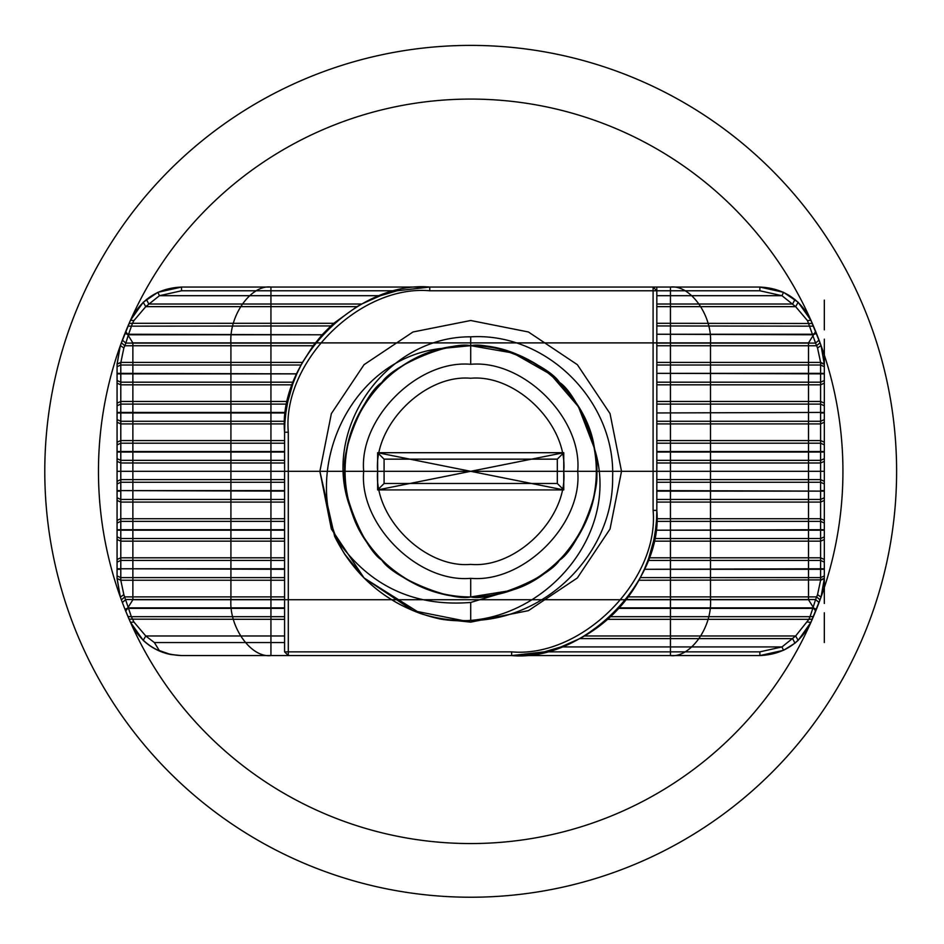 <?xml version="1.0" encoding="UTF-8"?>
<svg xmlns="http://www.w3.org/2000/svg" width="944" height="944" viewBox="0 0 944 944"><rect width="100%" height="100%" fill="white"/><g stroke="black" fill="none" stroke-linecap="round" stroke-linejoin="round"><path stroke-width="1.42" d="M384.09 483.481L557.314 483.481L563.757 489.924L377.635 452.707L563.757 452.707L377.635 489.924L377.635 452.707L384.09 459.15L384.09 483.481L377.635 489.924L563.757 489.924L563.757 452.707L377.635 452.707L377.635 489.924L563.757 489.924L563.757 452.707L557.314 459.15L384.09 459.15M117.068 491.116L117.068 412.953L285.867 412.953L284.994 421.272L120.797 421.272L120.797 462.997L284.581 462.997L284.581 479.635L120.797 479.635L120.797 482.278L284.581 482.278L284.581 490.597L120.797 490.597L284.581 491.116L284.581 499.447L120.797 499.447L120.797 521.359L284.581 521.359L284.581 518.728L120.797 518.728L117.068 520.392L117.068 491.116L120.797 491.116L120.797 499.447L117.068 497.783M125.163 609.753L130.496 622.403L125.163 609.753L128.62 608.373L284.581 608.373L284.581 616.703L131.358 616.703L133.906 622.013L145.765 635.985L154.368 642.545L159.265 650.51L170.734 654.522C160.232 652.387 151.052 647.667 143.217 640.351L130.496 622.403C141.034 643.419 158.037 654.475 181.531 655.573L759.873 655.573L759.873 651.856L781.962 646.935L560.972 646.935L544.31 651.856L759.873 651.856M117.068 412.953L117.068 364.396L120.36 345.528L130.496 320.228C141.034 299.213 158.037 288.156 181.531 287.059L759.873 287.059L783.532 292.321L798.187 302.281L810.896 320.228L821.044 345.528L824.324 364.018L824.324 578.235L820.607 579.899L820.607 557.81L648.858 557.81L653.519 541.16L820.607 541.16L820.607 538.528L654.074 538.528L653.519 541.16M812.324 323.485L656.823 323.296L656.823 306.647L795.627 306.647L781.962 295.696L759.873 290.776L656.823 290.776L656.823 295.696L781.962 295.696L783.532 292.321M117.068 422.239L120.797 423.903L284.817 423.903L284.581 432.234L288.298 432.234L288.298 651.856L511.648 651.856L511.648 655.573L544.31 651.856M117.068 383.158L120.797 384.822L120.797 421.272L117.068 419.608M123.853 594.637L120.36 597.104L117.068 578.235L117.068 569.291L120.797 569.291L120.797 580.253L123.853 594.637L131.358 616.703L127.936 616.479M819.05 340.123L815.569 343.097L807.498 320.618L795.627 306.647L798.187 302.281M117.068 366.685L120.797 365.021L301.077 365.021L302.481 362.39L120.797 362.39L117.068 364.018L120.797 362.732L120.797 373.859L296.829 373.859L117.068 373.34M143.217 302.281L145.765 306.647L133.906 320.618L130.496 320.228L143.217 302.281L157.86 292.321L159.442 295.696L145.765 306.647L356.915 306.647L333.787 323.296L132.49 323.296L128.408 334.778L322.152 334.778L128.62 334.259L125.163 332.878M820.041 599.841L810.896 622.403L821.044 597.104L820.041 599.841L816.548 596.891L628.244 596.891L638.911 580.253L820.607 579.899M824.324 575.946L820.607 577.61L640.327 577.61L644.339 569.291L824.324 569.291M122.342 602.508L125.823 599.534L284.581 599.534L284.581 607.853L128.408 607.853L124.95 609.234M511.648 651.856C581.634 658.18 659.419 580.383 653.095 510.397L656.823 510.397L656.823 502.078L820.607 502.078L820.607 499.447L656.823 499.447L656.823 491.116L820.607 491.116L656.823 490.597L656.823 482.278L820.607 482.278L820.607 479.635L656.823 479.635L656.823 462.997L820.607 462.997L820.607 460.353L656.823 460.353L656.823 452.034L820.607 452.034L820.607 421.272L656.823 421.272L656.823 412.953L820.607 412.434L656.823 412.953M117.068 569.291L117.068 539.496L120.797 541.16L120.797 560.441L284.581 560.441L284.581 577.61L120.797 577.61L117.068 575.946M824.324 529.69L655.466 530.209L820.607 530.209L820.607 518.728L656.576 518.728L656.823 510.397C663.313 582.224 583.475 662.063 511.648 655.573L288.298 655.573L284.581 651.856L288.298 651.856L288.298 655.573L181.531 655.573L170.734 654.522M315.166 343.097L125.823 343.097L124.844 345.74L313.16 345.74L322.152 334.778M380.432 295.696L397.094 290.776L181.531 290.776L159.442 295.696L380.432 295.696L361.658 304.015L148.786 304.015L146.45 299.46M813.468 616.479L810.035 616.703L812.985 607.853L619.252 607.853L626.238 599.534L815.569 599.534L817.539 594.637L820.607 580.253L824.324 578.613L821.044 597.104L817.539 594.637M470.702 602.449C412.717 607.075 367.369 585.056 334.648 536.393C353.044 573.48 381.671 599.192 420.517 613.541C436.848 618.721 453.568 621.058 470.702 620.55L470.702 602.449L509.748 590.72L470.702 596.95C403.607 598.708 343.309 538.41 345.067 471.316C343.309 404.221 403.607 343.923 470.702 345.681C526.823 341.87 589.705 395.512 594.767 451.551C607.37 506.373 564.288 576.914 509.748 590.72L470.702 596.95C403.607 598.708 343.309 538.41 345.067 471.316C343.309 404.221 403.607 343.923 470.702 345.681C537.785 343.923 598.083 404.221 596.325 471.316C598.083 538.41 537.785 598.708 470.702 596.95C450.89 601.599 392.586 577.445 381.86 560.146C364.561 549.432 340.418 491.128 345.067 471.316C340.418 451.503 364.561 393.211 381.86 382.485C392.586 365.186 450.89 341.032 470.702 345.681C537.785 343.923 598.083 404.221 596.325 471.316C598.083 538.41 537.785 598.708 470.702 596.95C450.89 601.599 392.586 577.445 381.86 560.146C364.561 549.432 340.418 491.128 345.067 471.316C340.418 451.503 364.561 393.211 381.86 382.485C392.586 365.186 450.89 341.032 470.702 345.681C537.785 343.923 598.083 404.221 596.325 471.316C598.083 538.41 537.785 598.708 470.702 596.95C450.89 601.599 392.586 577.445 381.86 560.146C364.561 549.432 340.418 491.128 345.067 471.316C340.418 451.503 364.561 393.211 381.86 382.485C392.586 365.186 450.89 341.032 470.702 345.681C490.514 341.032 548.806 365.186 559.532 382.485C576.831 393.211 600.974 451.503 596.325 471.316C600.974 491.128 576.831 549.432 559.532 560.146C548.806 577.445 490.514 601.599 470.702 596.95C403.607 598.708 343.309 538.41 345.067 471.316C343.309 404.221 403.607 343.923 470.702 345.681C525.525 342.2 586.956 392.81 594.012 447.303C624.657 539.378 532.404 635.548 439.562 618.886C399.159 609.718 367.417 587.97 344.336 553.644C296.133 473.605 350.389 354.071 446.677 348.006L470.702 345.681C490.514 341.032 548.806 365.186 559.532 382.485C576.831 393.211 600.974 451.503 596.325 471.316C600.974 491.128 576.831 549.432 559.532 560.146C548.806 577.445 490.514 601.599 470.702 596.95C403.607 598.708 343.309 538.41 345.067 471.316C343.309 404.221 403.607 343.923 470.702 345.681C537.785 343.923 598.083 404.221 596.325 471.316C598.083 538.41 537.785 598.708 470.702 596.95C403.607 598.708 343.309 538.41 345.067 471.316C343.309 404.221 403.607 343.923 470.702 345.681C490.514 341.032 548.806 365.186 559.532 382.485C576.831 393.211 600.974 451.503 596.325 471.316C600.974 491.128 576.831 549.432 559.532 560.146C548.806 577.445 490.514 601.599 470.702 596.95C450.89 601.599 392.586 577.445 381.86 560.146C364.561 549.432 340.418 491.128 345.067 471.316C340.418 451.503 364.561 393.211 381.86 382.485C392.586 365.186 450.89 341.032 470.702 345.681C537.785 343.923 598.083 404.221 596.325 471.316C598.083 538.41 537.785 598.708 470.702 596.95C450.89 601.599 392.586 577.445 381.86 560.146C364.561 549.432 340.418 491.128 345.067 471.316C340.418 451.503 364.561 393.211 381.86 382.485C392.586 365.186 450.89 341.032 470.702 345.681C537.785 343.923 598.083 404.221 596.325 471.316C598.083 538.41 537.785 598.708 470.702 596.95C450.89 601.599 392.586 577.445 381.86 560.146C364.561 549.432 340.418 491.128 345.067 471.316C340.418 451.503 364.561 393.211 381.86 382.485C392.586 365.186 450.89 341.032 470.702 345.681C490.514 341.032 548.806 365.186 559.532 382.485C576.831 393.211 600.974 451.503 596.325 471.316C600.974 491.128 576.831 549.432 559.532 560.146C548.806 577.445 490.514 601.599 470.702 596.95C403.607 598.708 343.309 538.41 345.067 471.316C343.309 404.221 403.607 343.923 470.702 345.681C490.514 341.032 548.806 365.186 559.532 382.485C576.831 393.211 600.974 451.503 596.325 471.316C600.974 491.128 576.831 549.432 559.532 560.146C548.806 577.445 490.514 601.599 470.702 596.95C450.89 601.599 392.586 577.445 381.86 560.146C364.561 549.432 340.418 491.128 345.067 471.316C340.418 451.503 364.561 393.211 381.86 382.485C392.586 365.186 450.89 341.032 470.702 345.681C490.514 341.032 548.806 365.186 559.532 382.485C576.831 393.211 600.974 451.503 596.325 471.316C600.974 491.128 576.831 549.432 559.532 560.146C548.806 577.445 490.514 601.599 470.702 596.95C403.607 598.708 343.309 538.41 345.067 471.316C343.309 404.221 403.607 343.923 470.702 345.681C537.785 343.923 598.083 404.221 596.325 471.316C598.083 538.41 537.785 598.708 470.702 596.95C403.607 598.708 343.309 538.41 345.067 471.316C343.309 404.221 403.607 343.923 470.702 345.681C490.514 341.032 548.806 365.186 559.532 382.485C576.831 393.211 600.974 451.503 596.325 471.316C600.974 491.128 576.831 549.432 559.532 560.146C548.806 577.445 490.514 601.599 470.702 596.95C450.89 601.599 392.586 577.445 381.86 560.146C364.561 549.432 340.418 491.128 345.067 471.316C340.418 451.503 364.561 393.211 381.86 382.485C392.586 365.186 450.89 341.032 470.702 345.681C490.514 341.032 548.806 365.186 559.532 382.485C576.831 393.211 600.974 451.503 596.325 471.316C600.974 491.128 576.831 549.432 559.532 560.146C548.806 577.445 490.514 601.599 470.702 596.95C450.89 601.599 392.586 577.445 381.86 560.146C364.561 549.432 340.418 491.128 345.067 471.316C340.418 451.503 364.561 393.211 381.86 382.485C392.586 365.186 450.89 341.032 470.702 345.681C537.785 343.923 598.083 404.221 596.325 471.316C598.083 538.41 537.785 598.708 470.702 596.95C403.607 598.708 343.309 538.41 345.067 471.316C343.309 404.221 403.607 343.923 470.702 345.681C490.514 341.032 548.806 365.186 559.532 382.485C576.831 393.211 600.974 451.503 596.325 471.316C600.974 491.128 576.831 549.432 559.532 560.146C548.806 577.445 490.514 601.599 470.702 596.95C403.607 598.708 343.309 538.41 345.067 471.316C343.309 404.221 403.607 343.923 470.702 345.681L513.005 353.021L550.659 374.414L578.448 406.722L594.012 447.303M557.314 483.481L557.314 459.15M117.068 405.767L120.797 404.103L287.33 404.103L285.938 412.434L117.068 412.434M117.068 461.333L120.797 462.997L120.797 479.635L117.068 481.31M120.36 597.104L117.068 578.613L120.797 580.253L284.581 580.253L284.581 577.61M783.532 650.31L781.962 646.935L795.627 635.985L584.478 635.985L579.734 638.616L792.618 638.616L794.954 643.183L783.532 650.31L759.873 655.573L511.648 655.573A145.175 145.175 0 0 0 656.823 510.397L656.823 287.059L656.823 510.397L656.823 290.776L429.756 290.776C359.77 284.451 281.973 362.248 288.298 432.234M824.324 520.392L820.607 518.728L820.607 502.078L824.324 500.414M824.324 458.69L820.607 460.353L820.607 452.034L824.324 452.034M815.663 331.438L810.896 320.228C800.37 299.213 783.355 288.156 759.873 287.059L670.452 287.059C690.265 284.557 712.283 315.272 710.49 342.896L808.524 342.896L815.663 331.438L821.044 345.528L817.539 348.006L815.569 343.097L656.823 343.097L656.823 345.74L816.548 345.74L820.041 342.79M117.068 578.613L120.797 579.899M157.86 292.321L181.531 287.059L670.452 287.059L670.452 599.735L710.49 599.735C712.283 627.371 690.265 658.074 670.452 655.573L670.452 599.735L270.94 599.735L270.94 342.896L710.49 342.896L710.49 599.735L808.524 599.735L815.663 611.193M117.068 452.034L284.581 452.034L284.581 460.353L120.797 460.353L117.068 458.69M127.936 326.152L330.872 325.94L322.624 334.259M284.581 482.278L284.581 479.635M117.068 444.86L120.797 443.196L284.581 443.196L284.581 440.553L120.797 440.553L117.068 442.217M284.581 568.772L120.797 568.772L284.581 569.291M656.823 401.471L656.823 404.103L820.607 404.103L820.607 401.471L656.823 401.471L656.823 384.822L820.607 384.822L820.607 362.39L656.823 362.39L656.823 345.74M117.068 539.496L117.068 529.69L120.797 529.69L120.797 541.16L284.581 541.16L284.581 557.81L120.797 557.81L117.068 559.473M563.757 471.316C567.922 425.272 516.746 374.095 470.702 378.261C424.658 374.095 373.482 425.272 377.635 471.316C373.482 517.359 424.658 568.536 470.702 564.382C516.746 568.536 567.922 517.359 563.757 471.316L377.635 471.316M122.342 340.123L125.823 343.097L128.408 334.778L124.95 333.397M117.068 380.526L120.797 382.19L120.797 384.822L292.534 384.822L293.478 382.19L120.797 382.19L120.797 373.859L117.068 373.859M824.324 539.496L820.607 541.16L820.607 557.81L824.324 559.473M824.324 483.942L820.607 482.278L820.607 490.597L824.324 490.597M154.368 642.545L284.581 642.545L284.581 651.856L284.581 432.234C278.091 360.407 357.929 280.569 429.756 287.059L429.756 290.776M284.581 521.359L284.581 538.528L120.797 538.528L117.068 536.865M824.324 442.217L820.607 440.553L656.823 440.553L656.823 443.196L820.607 443.196L824.324 444.86M330.872 325.94L333.787 323.296M470.702 578.33C523.649 583.121 582.507 524.262 577.716 471.316C582.507 418.369 523.649 359.511 470.702 364.301C417.755 359.511 358.897 418.369 363.676 471.316C358.897 524.262 417.755 583.121 470.702 578.33L470.702 596.95C450.89 601.599 392.586 577.445 381.86 560.146C364.561 549.432 340.418 491.128 345.067 471.316C340.418 451.503 364.561 393.211 381.86 382.485C392.586 365.186 450.89 341.032 470.702 345.681C490.514 341.032 548.806 365.186 559.532 382.485C576.831 393.211 600.974 451.503 596.325 471.316C600.974 491.128 576.831 549.432 559.532 560.146C548.806 577.445 490.514 601.599 470.702 596.95C450.89 601.599 392.586 577.445 381.86 560.146C364.561 549.432 340.418 491.128 345.067 471.316C340.418 451.503 364.561 393.211 381.86 382.485C392.586 365.186 450.89 341.032 470.702 345.681C537.785 343.923 598.083 404.221 596.325 471.316C598.083 538.41 537.785 598.708 470.702 596.95C403.607 598.708 343.309 538.41 345.067 471.316C343.309 404.221 403.607 343.923 470.702 345.681C490.514 341.032 548.806 365.186 559.532 382.485C576.831 393.211 600.974 451.503 596.325 471.316C600.974 491.128 576.831 549.432 559.532 560.146C548.806 577.445 490.514 601.599 470.702 596.95C450.89 601.599 392.586 577.445 381.86 560.146C364.561 549.432 340.418 491.128 345.067 471.316C340.418 451.503 364.561 393.211 381.86 382.485C392.586 365.186 450.89 341.032 470.702 345.681C537.785 343.923 598.083 404.221 596.325 471.316C598.083 538.41 537.785 598.708 470.702 596.95C403.607 598.708 343.309 538.41 345.067 471.316C343.309 404.221 403.607 343.923 470.702 345.681L470.702 336.831C386.096 336.253 318.883 430.724 351.286 510.362C322.683 433.449 388.444 342.46 470.702 345.681C490.514 341.032 548.806 365.186 559.532 382.485C576.831 393.211 600.974 451.503 596.325 471.316C600.974 491.128 576.831 549.432 559.532 560.146C548.806 577.445 490.514 601.599 470.702 596.95C403.607 598.708 343.309 538.41 345.067 471.316C343.309 404.221 403.607 343.923 470.702 345.681C490.514 341.032 548.806 365.186 559.532 382.485C576.831 393.211 600.974 451.503 596.325 471.316C600.974 491.128 576.831 549.432 559.532 560.146C548.806 577.445 490.514 601.599 470.702 596.95C450.89 601.599 392.586 577.445 381.86 560.146C364.561 549.432 340.418 491.128 345.067 471.316C340.418 451.503 364.561 393.211 381.86 382.485C392.586 365.186 450.89 341.032 470.702 345.681C537.785 343.923 598.083 404.221 596.325 471.316C598.083 538.41 537.785 598.708 470.702 596.95C420.54 599.405 364.549 558.801 351.286 510.362C322.73 433.237 388.503 342.519 470.702 345.681C537.785 343.923 598.083 404.221 596.325 471.316C598.083 538.41 537.785 598.708 470.702 596.95C403.607 598.708 343.309 538.41 345.067 471.316C344.277 412.965 388.491 358.283 446.677 348.006M334.648 536.393L319.886 471.316L331.368 413.602L364.054 364.667L412.988 331.981L470.702 320.5L528.416 331.981L577.339 364.667L610.036 413.602L621.518 471.316L610.036 529.029L577.339 577.964L528.416 610.65L470.702 622.131L412.988 610.65L364.054 577.964L331.368 529.029L319.886 471.316L331.368 413.602L364.054 364.667L412.988 331.981L470.702 320.5L528.416 331.981L577.339 364.667L610.036 413.602L621.518 471.316L610.036 529.029L577.339 577.964L528.416 610.65L470.702 622.131L412.988 610.65L364.054 577.964L331.368 529.029L319.886 471.316L331.368 413.602L364.054 364.667L412.988 331.981L470.702 320.5L528.416 331.981L577.339 364.667L610.036 413.602L621.518 471.316L610.036 529.029L577.339 577.964L528.416 610.65L470.702 622.131L412.988 610.65L364.054 577.964L331.368 529.029L319.886 471.316L331.368 413.602L364.054 364.667L412.988 331.981L470.702 320.5L528.416 331.981L577.339 364.667L610.036 413.602L621.518 471.316L610.036 529.029L577.339 577.964L528.416 610.65L470.702 622.131L412.988 610.65L364.054 577.964L331.368 529.029L319.886 471.316L331.368 413.602L364.054 364.667L412.988 331.981L470.702 320.5L528.416 331.981L577.339 364.667L610.036 413.602L621.518 471.316L610.036 529.029L577.339 577.964L528.416 610.65L470.702 622.131L412.988 610.65L364.054 577.964L331.368 529.029L319.886 471.316L331.368 413.602L364.054 364.667L412.988 331.981L470.702 320.5L528.416 331.981L577.339 364.667L610.036 413.602L621.518 471.316L610.036 529.029L577.339 577.964L528.416 610.65L470.702 622.131L412.988 610.65L364.054 577.964L331.368 529.029L319.886 471.316L331.368 413.602L364.054 364.667L412.988 331.981L470.702 320.5L528.416 331.981L577.339 364.667L610.036 413.602L621.518 471.316L610.036 529.029L577.339 577.964L528.416 610.65L470.702 622.131L412.988 610.65L364.054 577.964L331.368 529.029L319.886 471.316L331.368 413.602L364.054 364.667L412.988 331.981L470.702 320.5L528.416 331.981L577.339 364.667L610.036 413.602L621.518 471.316L610.036 529.029L577.339 577.964L528.416 610.65L470.702 622.131L412.988 610.65L364.054 577.964L331.368 529.029L319.886 471.316L331.368 413.602L364.054 364.667L412.988 331.981L470.702 320.5L528.416 331.981L577.339 364.667L610.036 413.602L621.518 471.316L610.036 529.029L577.339 577.964L528.416 610.65L470.702 622.131L412.988 610.65L364.054 577.964L331.368 529.029L319.886 471.316L331.368 413.602L364.054 364.667L412.988 331.981L470.702 320.5L528.416 331.981L577.339 364.667L610.036 413.602L621.518 471.316L610.036 529.029L577.339 577.964L528.416 610.65L470.702 622.131L412.988 610.65L364.054 577.964L331.368 529.029L319.886 471.316L331.368 413.602L364.054 364.667L412.988 331.981L470.702 320.5L528.416 331.981L577.339 364.667L610.036 413.602L621.518 471.316L610.036 529.029L577.339 577.964L528.416 610.65L470.702 622.131L412.988 610.65L364.054 577.964L331.368 529.029L319.886 471.316L331.368 413.602L364.054 364.667L412.988 331.981L470.702 320.5L528.416 331.981L577.339 364.667L610.036 413.602L621.518 471.316L610.036 529.029L577.339 577.964L528.416 610.65L470.702 622.131L412.988 610.65L364.054 577.964L331.368 529.029L319.886 471.316L331.368 413.602L364.054 364.667L412.988 331.981L470.702 320.5L528.416 331.981L577.339 364.667L610.036 413.602L621.518 471.316L610.036 529.029L577.339 577.964L528.416 610.65L470.702 622.131L412.988 610.65L364.054 577.964L331.368 529.029L319.886 471.316L331.368 413.602L364.054 364.667L412.988 331.981L470.702 320.5L528.416 331.981L577.339 364.667L610.036 413.602L621.518 471.316L610.036 529.029L577.339 577.964L528.416 610.65L470.702 622.131L412.988 610.65L364.054 577.964L331.368 529.029L319.886 471.316L331.368 413.602L364.054 364.667L412.988 331.981L470.702 320.5L528.416 331.981L577.339 364.667L610.036 413.602L621.518 471.316L610.036 529.029L577.339 577.964L528.416 610.65L470.702 622.131L412.988 610.65L364.054 577.964L331.368 529.029L319.886 471.316L331.368 413.602L364.054 364.667L412.988 331.981L470.702 320.5L528.416 331.981L577.339 364.667L610.036 413.602L621.518 471.316L610.036 529.029L577.339 577.964L528.416 610.65L470.702 622.131L412.988 610.65L364.054 577.964L331.368 529.029L319.886 471.316L331.368 413.602L364.054 364.667L412.988 331.981L470.702 320.5L528.416 331.981L577.339 364.667L610.036 413.602L621.518 471.316L610.036 529.029L577.339 577.964L528.416 610.65L470.702 622.131L412.988 610.65L364.054 577.964L344.336 553.644M117.068 483.942L120.797 482.278L120.797 490.597L117.068 490.597M824.324 373.34L656.823 373.34L824.324 373.859M794.954 299.46L792.618 304.015L656.823 304.015L656.823 306.647M284.581 642.545L284.581 635.985L145.765 635.985L143.217 640.351M130.496 320.228L120.36 345.528L123.853 348.006L120.797 362.732M129.068 619.146L284.581 619.335L284.581 635.985M824.324 451.515L656.823 451.515L656.823 443.196M824.324 422.239L820.607 423.903L656.823 423.903L656.823 421.272M824.324 412.953L820.607 412.953L820.607 421.272L824.324 419.608M810.896 320.228L807.498 320.618M133.906 320.618L132.49 323.296L129.068 323.485M654.074 538.528L655.466 530.209M117.068 500.414L120.797 502.078L284.581 502.078L284.581 499.447M284.581 599.534L284.581 596.891L124.844 596.891L121.351 599.841M121.351 342.79L124.844 345.74L123.853 348.006M824.324 461.333L820.607 462.997L820.607 479.635L824.324 481.31M824.324 403.135L820.607 401.471L820.607 384.822L824.324 383.158M230.914 599.735L270.94 599.735L270.94 655.573C251.139 658.074 229.121 627.371 230.914 599.735L132.868 599.735L132.868 342.896L230.914 342.896L230.914 599.735M824.324 578.613L821.044 597.104M816.241 332.878L812.784 334.259L656.823 334.259L656.823 325.94L813.468 326.152M824.324 568.772L644.339 569.291M648.858 557.81L647.926 560.441L820.607 560.441L824.324 562.117M656.823 334.259L812.985 334.778L816.442 333.397M819.05 602.508L815.569 599.534L812.985 607.853L816.442 609.234M656.823 440.553L656.823 423.903M824.324 380.526L820.607 382.19L656.823 382.19L656.823 384.822M656.823 373.34L656.823 365.021L820.607 365.021L824.324 366.685M610.52 616.703L607.606 619.335L808.914 619.335L810.035 616.703L610.52 616.703L618.78 608.373L812.784 608.373L816.241 609.753M117.068 530.209L284.581 530.209M759.873 655.573C783.355 654.475 800.37 643.419 810.896 622.403L798.187 640.351L795.627 635.985L808.914 619.335L812.324 619.146M653.095 287.059L656.823 290.776L653.095 287.059L653.095 510.397M287.33 404.103L287.873 401.471L120.797 401.471L117.068 403.135M284.581 443.196L284.581 452.034M117.068 568.772L120.797 568.772L120.797 560.441L117.068 562.117M824.324 578.235L824.324 364.396L820.607 362.732M824.324 364.018L820.607 362.39L817.539 348.006M628.244 596.891L626.238 599.534M470.702 364.301L470.702 345.681C490.514 341.032 548.806 365.186 559.532 382.485C576.831 393.211 600.974 451.503 596.325 471.316C600.974 491.128 576.831 549.432 559.532 560.146C548.806 577.445 490.514 601.599 470.702 596.95C403.607 598.708 343.309 538.41 345.067 471.316C343.309 404.221 403.607 343.923 470.702 345.681C537.785 343.923 598.083 404.221 596.325 471.316C598.083 538.41 537.785 598.708 470.702 596.95C403.607 598.708 343.309 538.41 345.067 471.316C343.309 404.221 403.607 343.923 470.702 345.681C490.514 341.032 548.806 365.186 559.532 382.485C576.831 393.211 600.974 451.503 596.325 471.316C600.974 491.128 576.831 549.432 559.532 560.146C548.806 577.445 490.514 601.599 470.702 596.95C450.89 601.599 392.586 577.445 381.86 560.146C364.561 549.432 340.418 491.128 345.067 471.316C340.418 451.503 364.561 393.211 381.86 382.485C392.586 365.186 450.89 341.032 470.702 345.681C537.785 343.923 598.083 404.221 596.325 471.316C598.083 538.41 537.785 598.708 470.702 596.95C403.607 598.708 343.309 538.41 345.067 471.316C343.309 404.221 403.607 343.923 470.702 345.681C537.785 343.923 598.083 404.221 596.325 471.316C598.083 538.41 537.785 598.708 470.702 596.95C450.89 601.599 392.586 577.445 381.86 560.146C364.561 549.432 340.418 491.128 345.067 471.316C340.418 451.503 364.561 393.211 381.86 382.485C392.586 365.186 450.89 341.032 470.702 345.681C490.514 341.032 548.806 365.186 559.532 382.485C576.831 393.211 600.974 451.503 596.325 471.316C600.974 491.128 576.831 549.432 559.532 560.146C548.806 577.445 490.514 601.599 470.702 596.95C450.89 601.599 392.586 577.445 381.86 560.146C364.561 549.432 340.418 491.128 345.067 471.316C340.418 451.503 364.561 393.211 381.86 382.485C392.586 365.186 450.89 341.032 470.702 345.681C537.785 343.923 598.083 404.221 596.325 471.316C598.083 538.41 537.785 598.708 470.702 596.95C450.89 601.599 392.586 577.445 381.86 560.146C364.561 549.432 340.418 491.128 345.067 471.316C340.418 451.503 364.561 393.211 381.86 382.485C392.586 365.186 450.89 341.032 470.702 345.681C490.514 341.032 548.806 365.186 559.532 382.485C576.831 393.211 600.974 451.503 596.325 471.316C600.974 491.128 576.831 549.432 559.532 560.146C548.806 577.445 490.514 601.599 470.702 596.95C403.607 598.708 343.309 538.41 345.067 471.316C343.309 404.221 403.607 343.923 470.702 345.681C537.785 343.923 598.083 404.221 596.325 471.316C598.083 538.41 537.785 598.708 470.702 596.95M824.324 536.865L820.607 538.528L820.607 530.209L824.324 530.209M824.324 491.116L820.607 491.116L820.607 499.447L824.324 497.783M284.581 651.856L288.298 655.573M270.94 287.059C251.139 284.557 229.121 315.272 230.914 342.896L270.94 342.896L270.94 287.059M284.817 423.903L284.994 421.272M284.581 560.441L284.581 557.81M284.581 432.234L284.581 440.553M656.823 343.097L656.823 334.778M655.537 529.69L656.41 521.359L820.607 521.359L824.324 523.023M284.581 619.335L284.581 616.703M117.068 529.69L117.068 520.392M130.496 622.403L133.906 622.013M824.324 405.767L820.607 404.103L820.607 412.434L824.324 412.434M584.478 635.985L607.606 619.335M560.972 646.935L579.734 638.616M656.823 499.447L656.823 502.078M798.187 640.351L794.954 643.183M296.829 373.859L293.478 382.19M656.823 304.015L656.823 295.696M356.915 306.647L361.658 304.015M117.068 364.018L120.36 345.528M429.756 287.059L656.823 287.059L429.756 287.059L397.094 290.776M284.581 502.078L284.581 518.728M656.823 382.19L656.823 373.859M656.823 412.434L656.823 404.103M810.896 622.403L807.498 622.013M125.741 611.193L132.868 599.735M301.077 365.021L297.053 373.34M284.581 541.16L284.581 538.528M284.581 529.69L120.797 529.69L120.797 521.359L117.068 523.023M808.524 342.896L808.524 599.735M656.823 362.39L656.823 365.021M117.068 451.515L284.581 451.515M125.741 331.438L132.868 342.896M644.563 568.772L647.926 560.441M117.068 364.396L117.068 578.235M470.702 620.55C546.175 620.102 613.706 553.125 612.621 477.18C615.464 401.448 546.965 332.276 470.702 336.831M284.581 580.253L284.581 596.891M284.581 462.997L284.581 460.353M656.823 460.353L656.823 462.997M656.823 323.296L656.823 325.94M640.327 577.61L638.911 580.253M420.517 613.541L364.054 577.964L331.368 529.029L319.886 471.316L331.368 413.602L364.054 364.667L412.988 331.981L470.702 320.5L528.416 331.981L577.339 364.667L610.036 413.602L621.518 471.316L610.036 529.029L577.339 577.964L528.416 610.65L470.702 622.131L412.988 610.65L364.054 577.964L331.368 529.029L319.886 471.316L331.368 413.602L364.054 364.667L412.988 331.981L470.702 320.5L528.416 331.981L577.339 364.667L610.036 413.602L621.518 471.316L610.036 529.029L577.339 577.964L528.416 610.65L470.702 622.131L412.988 610.65L364.054 577.964L331.368 529.029L319.886 471.316L331.368 413.602L364.054 364.667L412.988 331.981L470.702 320.5L528.416 331.981L577.339 364.667L610.036 413.602L621.518 471.316L610.036 529.029L577.339 577.964L528.416 610.65L470.702 622.131L412.988 610.65L364.054 577.964L331.368 529.029L319.886 471.316L331.368 413.602L364.054 364.667L412.988 331.981L470.702 320.5L528.416 331.981L577.339 364.667L610.036 413.602L621.518 471.316L610.036 529.029L577.339 577.964L528.416 610.65L470.702 622.131L412.988 610.65L364.054 577.964L331.368 529.029L319.886 471.316L331.368 413.602L364.054 364.667L412.988 331.981L470.702 320.5L528.416 331.981L577.339 364.667L610.036 413.602L621.518 471.316L610.036 529.029L577.339 577.964L528.416 610.65L470.702 622.131L412.988 610.65L364.054 577.964L331.368 529.029L319.886 471.316L331.368 413.602L364.054 364.667L412.988 331.981L470.702 320.5L528.416 331.981L577.339 364.667L610.036 413.602L621.518 471.316L610.036 529.029L577.339 577.964L528.416 610.65L470.702 622.131L412.988 610.65L364.054 577.964L331.368 529.029L319.886 471.316L331.368 413.602L364.054 364.667L412.988 331.981L470.702 320.5L528.416 331.981L577.339 364.667L610.036 413.602L621.518 471.316L610.036 529.029L577.339 577.964L528.416 610.65L470.702 622.131L412.988 610.65L364.054 577.964L331.368 529.029L319.886 471.316L331.368 413.602L364.054 364.667L412.988 331.981L470.702 320.5L528.416 331.981L577.339 364.667L610.036 413.602L621.518 471.316L610.036 529.029L577.339 577.964L528.416 610.65L470.702 622.131L412.988 610.65L364.054 577.964L331.368 529.029L319.886 471.316L331.368 413.602L364.054 364.667L412.988 331.981L470.702 320.5L528.416 331.981L577.339 364.667L610.036 413.602L621.518 471.316L610.036 529.029L577.339 577.964L528.416 610.65L470.702 622.131L412.988 610.65L364.054 577.964L331.368 529.029L319.886 471.316L331.368 413.602L364.054 364.667L412.988 331.981L470.702 320.5L528.416 331.981L577.339 364.667L610.036 413.602L621.518 471.316L610.036 529.029L577.339 577.964L528.416 610.65L470.702 622.131L412.988 610.65L364.054 577.964L331.368 529.029L319.886 471.316L331.368 413.602L364.054 364.667L412.988 331.981L470.702 320.5L528.416 331.981L577.339 364.667L610.036 413.602L621.518 471.316L610.036 529.029L577.339 577.964L528.416 610.65L470.702 622.131L412.988 610.65L364.054 577.964L331.368 529.029L319.886 471.316L331.368 413.602L364.054 364.667L412.988 331.981L470.702 320.5L528.416 331.981L577.339 364.667L610.036 413.602L621.518 471.316L610.036 529.029L577.339 577.964L528.416 610.65L470.702 622.131L412.988 610.65L364.054 577.964L331.368 529.029L319.886 471.316L331.368 413.602L364.054 364.667L412.988 331.981L470.702 320.5L528.416 331.981L577.339 364.667L610.036 413.602L621.518 471.316L610.036 529.029L577.339 577.964L528.416 610.65L470.702 622.131L412.988 610.65L364.054 577.964L331.368 529.029L319.886 471.316L331.368 413.602L364.054 364.667L412.988 331.981L470.702 320.5L528.416 331.981L577.339 364.667L610.036 413.602L621.518 471.316L610.036 529.029L577.339 577.964L528.416 610.65L470.702 622.131L412.988 610.65L364.054 577.964L331.368 529.029L319.886 471.316L331.368 413.602L364.054 364.667L412.988 331.981L470.702 320.5L528.416 331.981L577.339 364.667L610.036 413.602L621.518 471.316L610.036 529.029L577.339 577.964L528.416 610.65L470.702 622.131L412.988 610.65L364.054 577.964L331.368 529.029L319.886 471.316L331.368 413.602L364.054 364.667L412.988 331.981L470.702 320.5L528.416 331.981L577.339 364.667L610.036 413.602L621.518 471.316L610.036 529.029L577.339 577.964L528.416 610.65L470.702 622.131L412.988 610.65L364.054 577.964L331.368 529.029L319.886 471.316L331.368 413.602L364.054 364.667L412.988 331.981L470.702 320.5L528.416 331.981L577.339 364.667L610.036 413.602L621.518 471.316L610.036 529.029L577.339 577.964L528.416 610.65L470.702 622.131L439.562 618.886M181.531 287.059L181.531 290.776M759.873 287.059L759.873 290.776M821.044 345.528L824.324 364.396M292.534 384.822L287.873 401.471M313.16 345.74L302.481 362.39M656.823 479.635L656.823 482.278M656.576 518.728L656.41 521.359M694.041 471.316L117.068 471.316L824.324 471.316L824.324 456.424L824.324 486.207L824.324 471.316L694.041 471.316M824.324 642.545L824.324 612.762L824.324 642.545M824.324 603.464L824.324 573.681L824.324 603.464M824.324 564.382L824.324 534.599L824.324 564.382M824.324 525.289L824.324 495.517L824.324 525.289M824.324 447.126L824.324 417.342L824.324 447.126M824.324 408.032L824.324 378.261L824.324 408.032M824.324 368.951L824.324 339.167L824.324 368.951M824.324 329.869L824.324 300.086L824.324 329.869M511.648 655.573L284.581 655.573L511.648 655.573A145.175 145.175 0 0 0 656.823 510.397M826.673 362.484A372.243 372.243 0 0 0 198.464 217.45A372.243 372.243 0 0 0 386.957 834.012A372.243 372.243 0 0 0 826.673 362.484M878.003 346.79A425.909 425.909 0 0 0 159.206 180.847A425.909 425.909 0 0 0 374.886 886.31A425.909 425.909 0 0 0 878.003 346.79M590.838 434.582A125.635 125.635 0 0 0 378.815 385.636A125.635 125.635 0 0 0 442.441 593.729A125.635 125.635 0 0 0 590.838 434.582M470.702 471.316L563.757 471.316L470.702 471.316"/></g></svg>
